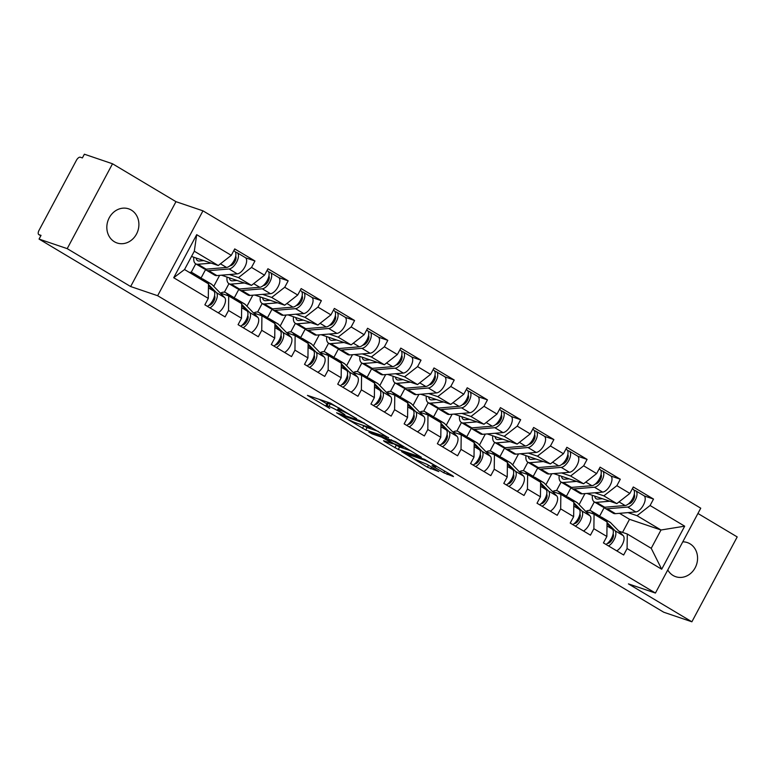 <?xml version="1.0" encoding="UTF-8"?>
<svg xmlns="http://www.w3.org/2000/svg" width="776" height="776" viewBox="0 0 776 776"><rect width="100%" height="100%" fill="white"/><g stroke="black" fill="none" stroke-linecap="round" stroke-linejoin="round"><path stroke-width="1.16" d="M356.63 418.652L330.498 403.142L307.441 395.372L329.713 408.399A8.846 0.786 -151.9 0 1 325.949 405.596A8.846 0.786 -151.9 0 1 327.065 405.77L328.956 406.411A8.846 0.786 -151.9 0 1 339.684 411.784L344.903 414.675L341.45 412.376A8.846 0.786 -151.9 0 1 337.686 409.582A8.846 0.786 -151.9 0 1 338.802 409.757L340.693 410.397A8.846 0.786 -151.9 0 1 351.412 415.761L356.63 418.652M682.773 541.842A18.023 15.792 -71.2 0 1 687.342 542.579A18.023 15.792 -71.2 0 1 690 543.811A18.023 15.792 -71.2 0 1 695.888 566.276A18.023 15.792 -71.2 0 1 675.741 576.704A18.023 15.792 -71.2 0 1 673.083 575.482A18.023 15.792 -71.2 0 1 667.767 569.953M114.412 241.753A18.023 15.792 -71.2 0 1 108.514 219.278A18.023 15.792 -71.2 0 1 128.661 208.851A18.023 15.792 -71.2 0 1 131.319 210.083A18.023 15.792 -71.2 0 1 137.216 232.558A18.023 15.792 -71.2 0 1 117.069 242.985A18.023 15.792 -71.2 0 1 114.412 241.753M443.765 472.768L453.485 476.61L452.66 475.785L424.647 459.382L401.59 451.613L427.43 467.22L438.818 471.565L427.091 464.387L419.923 461.41A7.391 0.66 -151.9 0 1 412.434 457.782A7.391 0.66 -151.9 0 1 407.807 454.59A7.391 0.66 -151.9 0 1 408.748 454.736L423.696 459.809A7.391 0.66 -151.9 0 1 431.184 463.447A7.391 0.66 -151.9 0 1 435.802 466.628A7.391 0.66 -151.9 0 1 434.87 466.492L432.038 465.59L433.212 466.463L443.765 472.768L444.696 471.032M130.649 286.538L175.968 201.673L112.52 163.775L67.202 248.64L130.649 286.538L157.644 295.714L655.429 593.058L628.434 583.892L691.882 621.789L663.742 612.225L39.062 239.076L41.041 235.37L38.984 234.672L40.827 235.768M67.202 248.64L39.062 239.076M388.495 437.78L359.657 420.553L336.6 412.793L365.787 430.069L388.601 437.577M395.498 441.641L421.339 457.248L398.282 449.479L384.372 441.505L383.548 440.681L392.753 443.814L391.928 442.989L381.579 437.13L371.985 433.871L368.823 432.087L395.498 441.641M589.75 510.433L594.309 501.907M556.538 490.597L561.096 482.061M523.325 470.751L527.884 462.224A14.084 6.674 120.9 0 1 525.992 455.638M490.112 450.914L494.671 442.388A14.084 6.674 120.9 0 1 492.779 435.802M456.899 431.078L461.448 422.542A14.084 6.674 120.9 0 1 459.567 415.965M423.686 411.231L428.236 402.705M390.474 391.395L395.023 382.859M357.261 371.549L361.81 363.022A14.084 6.674 120.9 0 1 359.928 356.436M324.038 351.712L328.597 343.186A14.084 6.674 120.9 0 1 326.715 336.6M290.825 331.876L295.384 323.34A14.084 6.674 120.9 0 1 293.493 316.763M257.613 312.03L262.172 303.503M224.4 292.193L228.959 283.667M157.644 295.714L202.963 210.839L700.747 508.193L655.429 593.058M644.206 495.912L653.518 499.075L633.294 486.988L629.86 493.42L616.823 503.614L586.879 493.439M653.518 499.075L650.084 505.506L684.684 526.177L661.695 569.225L627.095 548.554L623.662 554.995L603.437 542.909L606.871 536.478L593.882 528.718L590.449 535.149L570.224 523.072L573.658 516.641L560.67 508.881L557.236 515.312L537.011 503.226L540.445 496.795L527.457 489.035L524.023 495.476L503.789 483.39L507.232 476.959L494.244 469.199L490.801 475.63L470.576 463.553L474.01 457.113L461.022 449.362L457.588 455.793L437.363 443.707L440.797 437.276L427.809 429.516L424.375 435.947L404.15 423.871L407.584 417.44L394.596 409.68L391.162 416.111L370.938 404.024L374.371 397.593L361.383 389.833L357.949 396.274L337.725 384.188L341.159 377.757L328.17 369.997L324.737 376.428L304.512 364.351L307.946 357.911L294.958 350.16L291.524 356.591L271.299 344.505L274.733 338.074L261.745 330.314L258.311 336.745L238.077 324.669L241.52 318.238L228.532 310.478L225.089 316.909L204.864 304.832L208.298 298.391L173.708 277.73L196.697 234.672L231.287 255.343L218.26 265.528L191.517 256.449M245.633 257.826L254.955 260.988L234.721 248.912L231.287 255.343M254.955 260.988L251.521 267.419L264.5 275.179L251.472 285.374L221.519 275.199M278.846 277.662L288.168 280.834L267.943 268.748L264.5 275.179M288.168 280.834L284.734 287.265L297.722 295.025L284.685 305.21L254.732 295.035M312.068 297.509L321.38 300.671L301.156 288.585L297.722 295.025M321.38 300.671L317.947 307.102L330.935 314.862L317.898 325.047L287.954 314.872M345.281 317.345L354.593 320.507L334.369 308.431L330.935 314.862M354.593 320.507L351.159 326.948L364.148 334.699L351.111 344.893L321.167 334.718M378.494 337.182L387.806 340.354L367.582 328.267L364.148 334.699M387.806 340.354L384.372 346.785L397.36 354.545L384.324 364.73L354.38 354.554M411.707 357.028L421.019 360.19L400.794 348.114L397.36 354.545M421.019 360.19L417.585 366.621L430.573 374.381L417.546 384.566L387.593 374.401M444.92 376.864L454.232 380.027L434.007 367.95L430.573 374.381M454.232 380.027L450.798 386.467L463.786 394.227L450.759 404.412L420.805 394.237M478.132 396.711L487.454 399.873L467.22 387.787L463.786 394.227M487.454 399.873L484.011 406.304L496.999 414.064L483.972 424.249L454.018 414.074M511.345 416.547L520.667 419.709L500.433 407.633L496.999 414.064M520.667 419.709L517.233 426.14L530.212 433.9L517.185 444.095L487.231 433.92M544.558 436.384L553.88 439.555L533.655 427.469L530.212 433.9M553.88 439.555L550.446 445.987L563.434 453.747L550.397 463.932L520.444 453.756M577.78 456.23L587.092 459.392L566.868 447.306L563.434 453.747M587.092 459.392L583.659 465.823L596.647 473.583L583.61 483.768L553.666 473.593M610.993 476.066L620.305 479.228L600.081 467.152L596.647 473.583M620.305 479.228L616.872 485.669L629.86 493.42M585.618 511.297L594.057 514.168L607.045 521.918L606.871 536.478M616.823 503.614L603.835 495.854L594.765 492.77M579.1 504.604L584.968 493.594M566.432 496.233L570.971 487.735M594.057 514.168L593.882 528.718M616.872 485.669L603.835 495.854M552.405 491.45L560.844 494.322L573.833 502.082L573.658 516.641M583.61 483.768L570.622 476.018L561.552 472.933M545.887 484.757L551.755 473.758M533.219 476.396L537.758 467.899M560.844 494.322L560.67 508.881M583.659 465.823L570.622 476.018M519.192 471.614L527.632 474.485L540.62 482.245L540.445 496.795M550.397 463.932L537.409 456.172L528.34 453.087M512.674 464.921L518.543 453.921M500.006 456.55L504.545 448.053M527.632 474.485L527.457 489.035M550.446 445.987L537.409 456.172M485.98 451.777L494.419 454.639L507.407 462.399L507.232 476.959M517.185 444.095L504.196 436.335L495.127 433.25M479.461 445.075L485.33 434.075M466.793 436.713L471.333 428.216M494.419 454.639L494.244 469.199M517.233 426.14L504.196 436.335M452.757 431.931L461.206 434.803L474.194 442.562L474.01 457.113M483.972 424.249L470.983 416.489L461.914 413.414M446.239 425.238L452.117 414.238M433.58 416.877L438.12 408.38M461.206 434.803L461.022 449.362M484.011 406.304L470.983 416.489M419.544 412.095L427.993 414.966L440.981 422.716L440.797 437.276M450.759 404.412L437.771 396.652L428.691 393.568M413.026 405.402L418.904 394.392M400.368 397.031L404.907 388.534M427.993 414.966L427.809 429.516M450.798 386.467L437.771 396.652M386.332 392.258L394.78 395.12L407.769 402.88L407.584 417.44M417.546 384.566L404.558 376.816L395.479 373.731M379.813 385.556L385.691 374.556M367.155 377.194L371.685 368.697M394.78 395.12L394.596 409.68M417.585 366.621L404.558 376.816M353.119 372.412L361.567 375.283L374.556 383.043L374.371 397.593M384.324 364.73L371.345 356.97L362.266 353.895M346.6 365.719L352.479 354.719M333.942 357.348L338.472 348.851M361.567 375.283L361.383 389.833M384.372 346.785L371.345 356.97M319.906 352.576L328.355 355.447L341.333 363.197L341.159 377.757M351.111 344.893L338.123 337.133L329.053 334.049M313.388 345.873L319.256 334.873M300.719 337.511L305.259 329.014M328.355 355.447L328.17 369.997M351.159 326.948L338.123 337.133M286.693 332.729L295.132 335.601L308.12 343.361L307.946 357.911M317.898 325.047L304.91 317.297L295.84 314.212M280.175 326.036L286.043 315.037M267.507 317.675L272.046 309.178M295.132 335.601L294.958 350.16M317.947 307.102L304.91 317.297M253.48 312.893L261.919 315.764L274.908 323.524L274.733 338.074M284.685 305.21L271.697 297.45L262.627 294.366M246.962 306.2L252.83 295.2M234.294 297.829L238.833 289.332M261.919 315.764L261.745 330.314M284.734 287.265L271.697 297.45M220.268 293.056L228.707 295.918L241.695 303.678L241.52 318.238M251.472 285.374L238.484 277.614L229.415 274.529M213.749 286.354L219.618 275.354M201.081 277.992L205.621 269.495M228.707 295.918L228.532 310.478M251.521 267.419L238.484 277.614M112.52 163.775L84.371 154.211L82.392 157.926L80.335 157.227A4.219 1.998 -59.1 0 0 76.426 160.283L39.042 230.307A4.219 1.998 -59.1 0 0 38.8 234.585A4.219 1.998 -59.1 0 0 38.984 234.672M191.187 272.347L195.736 263.821M218.26 265.528L194.31 251.22L184.533 269.534L208.482 283.841L208.298 298.391M184.533 269.534L173.708 277.73M196.697 234.672L194.31 251.22M691.882 621.789L737.2 536.924L697.925 513.46M175.968 201.673L202.963 210.839M618.831 531.133L627.28 534.004L651.229 548.312L661.007 529.998L637.048 515.691L627.978 512.616M622.527 532.394L629.52 519.309L661.007 529.998L684.684 526.177M629.52 519.309L619.51 513.324M599.654 516.079L604.184 507.582M627.28 534.004L627.095 548.554M651.229 548.312L661.695 569.225M650.084 505.506L637.048 515.691M338.579 407.914A8.846 0.786 -151.9 0 0 330.275 403.937L328.956 406.411M325.949 405.596L327.268 403.122A8.846 0.786 -151.9 0 1 328.384 403.297L330.275 403.937M319.198 399.3L326.871 403.889M362.46 425.141L367.106 427.595L378.407 431.437M363.537 423.007L341.256 415.063L344.864 417.449A8.846 0.786 -151.9 0 0 355.592 422.813L369.221 427.44A8.846 0.786 -151.9 0 0 370.336 427.615A8.846 0.786 -151.9 0 0 366.563 424.821L363.721 422.658M410.902 450.846L399.601 447.005L398.282 449.479M393.277 443.552L399.601 447.005M402.317 447.054A7.391 0.66 -151.9 0 0 403.248 447.199A7.391 0.66 -151.9 0 0 398.621 444.008A7.391 0.66 -151.9 0 0 391.133 440.38L385.517 438.537L393.694 443.591L402.317 447.054M235.419 252.084L236.738 252.52A9.293 4.404 120.9 0 1 237.136 252.714L245.332 257.613A9.293 4.404 120.9 0 1 245.08 266.507A9.293 4.404 120.9 0 1 237.272 273.87L216.892 275.587A14.084 6.674 120.9 0 1 215.282 275.412A14.084 6.674 120.9 0 1 214.671 275.131L206.474 270.232A14.084 6.674 120.9 0 1 205.378 269.165M237.136 252.714A9.293 4.404 120.9 0 1 236.884 261.619A9.293 4.404 120.9 0 1 229.075 268.971L208.696 270.688A14.084 6.674 120.9 0 1 207.085 270.514A14.084 6.674 120.9 0 1 206.474 270.232M196.173 258.03A10.418 4.937 -59.1 0 0 197.599 260.668A10.418 4.937 -59.1 0 0 198.055 260.872A10.418 4.937 -59.1 0 0 199.248 261.008L203.807 260.62M233.77 250.696L234.585 251.181A9.293 4.404 120.9 0 1 234.323 260.086A9.293 4.404 120.9 0 1 226.524 267.448L206.144 269.165A14.084 6.674 120.9 0 1 204.534 268.991A14.084 6.674 120.9 0 1 203.913 268.709L195.717 263.811A14.084 6.674 120.9 0 1 193.855 257.244M211.237 263.142L197.948 264.267A14.084 6.674 120.9 0 1 196.338 264.092A14.084 6.674 120.9 0 1 195.717 263.811M236.04 258.204L235.225 257.923M230.006 265.741L230.375 265.712A5.636 2.667 -59.1 0 0 234.818 261.784A5.636 2.667 -59.1 0 0 235.691 256.264M196.25 276.537L193.117 273.307A14.084 6.674 -59.1 0 0 192.458 272.793A14.084 6.674 -59.1 0 0 191.837 272.502A14.084 6.674 -59.1 0 0 189.431 272.463M207.008 282.959L203.865 279.738A14.084 6.674 -59.1 0 0 203.205 279.214A14.084 6.674 -59.1 0 0 202.594 278.923A14.084 6.674 -59.1 0 0 201.857 278.759M209.966 307.868A9.293 4.404 -59.1 0 0 216.194 300.225A9.293 4.404 -59.1 0 0 216.436 292.649L208.472 284.462M218.163 312.767A9.293 4.404 -59.1 0 0 224.39 305.123A9.293 4.404 -59.1 0 0 224.633 297.548L212.061 284.627A14.084 6.674 -59.1 0 0 211.402 284.103L203.205 279.214M214.545 295.85A5.636 2.667 120.9 0 1 213.526 301.651A5.636 2.667 120.9 0 1 208.909 305.298M207.405 306.345A9.293 4.404 -59.1 0 0 213.633 298.702A9.293 4.404 -59.1 0 0 213.885 291.116L208.463 285.549M204.457 281.436L201.314 278.206A14.084 6.674 -59.1 0 0 200.654 277.682L192.458 272.793M268.632 271.92L269.951 272.366A9.293 4.404 120.9 0 1 270.349 272.551L278.555 277.449A9.293 4.404 120.9 0 1 278.293 286.354A9.293 4.404 120.9 0 1 270.494 293.706L250.105 295.423A14.084 6.674 120.9 0 1 248.495 295.249A14.084 6.674 120.9 0 1 247.883 294.967L239.687 290.069A14.084 6.674 120.9 0 1 238.591 289.002M270.349 272.551A9.293 4.404 120.9 0 1 270.096 281.455A9.293 4.404 120.9 0 1 262.288 288.808L241.908 290.525A14.084 6.674 120.9 0 1 240.298 290.36A14.084 6.674 120.9 0 1 239.687 290.069M229.386 277.866A10.418 4.937 -59.1 0 0 230.811 280.505A10.418 4.937 -59.1 0 0 231.267 280.718A10.418 4.937 -59.1 0 0 232.46 280.844L237.019 280.456M266.983 270.543L267.798 271.028A9.293 4.404 120.9 0 1 267.536 279.932A9.293 4.404 120.9 0 1 259.737 287.285L239.357 289.002A14.084 6.674 120.9 0 1 237.747 288.827A14.084 6.674 120.9 0 1 237.126 288.546L228.93 283.647A14.084 6.674 120.9 0 1 227.067 277.08M244.45 282.988L231.161 284.103A14.084 6.674 120.9 0 1 229.55 283.929A14.084 6.674 120.9 0 1 228.93 283.647M269.253 278.041L268.447 277.769M263.219 285.578L263.588 285.549A5.636 2.667 -59.1 0 0 268.04 281.63A5.636 2.667 -59.1 0 0 268.903 276.101M301.845 291.757L303.164 292.203A9.293 4.404 120.9 0 1 303.571 292.397L311.768 297.286A9.293 4.404 120.9 0 1 311.506 306.19A9.293 4.404 120.9 0 1 303.707 313.543L283.327 315.269A14.084 6.674 120.9 0 1 281.707 315.095A14.084 6.674 120.9 0 1 281.096 314.804L272.9 309.915A14.084 6.674 120.9 0 1 271.804 308.848M303.571 292.397A9.293 4.404 120.9 0 1 303.309 301.292A9.293 4.404 120.9 0 1 295.51 308.654L275.131 310.371A14.084 6.674 120.9 0 1 273.511 310.196A14.084 6.674 120.9 0 1 272.9 309.915M262.598 297.703A10.418 4.937 -59.1 0 0 264.024 300.351A10.418 4.937 -59.1 0 0 264.48 300.555A10.418 4.937 -59.1 0 0 265.673 300.681L270.232 300.302M300.196 290.379L301.01 290.864A9.293 4.404 120.9 0 1 300.748 299.769A9.293 4.404 120.9 0 1 292.95 307.121L272.57 308.848A14.084 6.674 120.9 0 1 270.96 308.673A14.084 6.674 120.9 0 1 270.339 308.382L262.142 303.494A14.084 6.674 120.9 0 1 260.28 296.917M277.672 302.824L264.373 303.95A14.084 6.674 120.9 0 1 262.763 303.775A14.084 6.674 120.9 0 1 262.142 303.494M302.465 297.877L301.66 297.606M296.432 305.424L296.801 305.385A5.636 2.667 -59.1 0 0 301.253 301.466A5.636 2.667 -59.1 0 0 302.116 295.937M335.067 311.603L336.377 312.049A9.293 4.404 120.9 0 1 336.784 312.233L344.98 317.132A9.293 4.404 120.9 0 1 344.719 326.036A9.293 4.404 120.9 0 1 336.92 333.389L316.54 335.106A14.084 6.674 120.9 0 1 314.92 334.931A14.084 6.674 120.9 0 1 314.309 334.65L306.113 329.751A14.084 6.674 120.9 0 1 305.017 328.685M336.784 312.233A9.293 4.404 120.9 0 1 336.522 321.138A9.293 4.404 120.9 0 1 328.723 328.49L308.344 330.207A14.084 6.674 120.9 0 1 306.724 330.033A14.084 6.674 120.9 0 1 306.113 329.751M295.811 317.549A10.418 4.937 -59.1 0 0 297.237 320.187A10.418 4.937 -59.1 0 0 297.693 320.401A10.418 4.937 -59.1 0 0 298.886 320.527L303.445 320.139M333.408 310.216L334.223 310.71A9.293 4.404 120.9 0 1 333.971 319.615A9.293 4.404 120.9 0 1 326.162 326.968L305.783 328.685A14.084 6.674 120.9 0 1 304.173 328.51A14.084 6.674 120.9 0 1 303.561 328.229L295.365 323.33A14.084 6.674 120.9 0 0 295.976 323.611A14.084 6.674 120.9 0 0 297.586 323.786L310.885 322.67M335.678 317.724L334.873 317.442M329.645 325.26L330.023 325.231A5.636 2.667 -59.1 0 0 334.466 321.303A5.636 2.667 -59.1 0 0 335.329 315.784M368.28 331.439L369.589 331.885A9.293 4.404 120.9 0 1 369.997 332.07L378.193 336.968A9.293 4.404 120.9 0 1 377.931 345.873A9.293 4.404 120.9 0 1 370.133 353.225L349.753 354.942A14.084 6.674 120.9 0 1 348.143 354.768A14.084 6.674 120.9 0 1 347.522 354.486L339.325 349.588A14.084 6.674 120.9 0 1 338.229 348.521M369.997 332.07A9.293 4.404 120.9 0 1 369.735 340.974A9.293 4.404 120.9 0 1 361.936 348.327L341.556 350.054A14.084 6.674 120.9 0 1 339.936 349.879A14.084 6.674 120.9 0 1 339.325 349.588M329.024 337.385A10.418 4.937 -59.1 0 0 330.45 340.024A10.418 4.937 -59.1 0 0 330.906 340.237A10.418 4.937 -59.1 0 0 332.099 340.363L336.658 339.985M366.621 330.062L367.436 330.547A9.293 4.404 120.9 0 1 367.184 339.451A9.293 4.404 120.9 0 1 359.375 346.804L338.996 348.521A14.084 6.674 120.9 0 1 337.385 348.346A14.084 6.674 120.9 0 1 336.774 348.065L328.578 343.167A14.084 6.674 120.9 0 0 329.189 343.458A14.084 6.674 120.9 0 0 330.799 343.623L344.098 342.507M368.891 337.56L368.086 337.288M362.858 345.097L363.236 345.068A5.636 2.667 -59.1 0 0 367.678 341.149A5.636 2.667 -59.1 0 0 368.542 335.62M401.493 351.276L402.802 351.722A9.293 4.404 120.9 0 1 403.21 351.916L411.406 356.805A9.293 4.404 120.9 0 1 411.144 365.709A9.293 4.404 120.9 0 1 403.345 373.072L382.966 374.789A14.084 6.674 120.9 0 1 381.355 374.614A14.084 6.674 120.9 0 1 380.735 374.333L372.538 369.434A14.084 6.674 120.9 0 1 371.442 368.367M403.21 351.916A9.293 4.404 120.9 0 1 402.948 360.821A9.293 4.404 120.9 0 1 395.149 368.173L374.769 369.89A14.084 6.674 120.9 0 1 373.159 369.715A14.084 6.674 120.9 0 1 372.538 369.434M362.237 357.222A10.418 4.937 -59.1 0 0 363.663 359.87A10.418 4.937 -59.1 0 0 364.119 360.074A10.418 4.937 -59.1 0 0 365.312 360.209L369.871 359.821M399.844 349.898L400.659 350.383A9.293 4.404 120.9 0 1 400.397 359.288A9.293 4.404 120.9 0 1 392.598 366.641L372.218 368.367A14.084 6.674 120.9 0 1 370.598 368.193A14.084 6.674 120.9 0 1 369.987 367.902L361.791 363.013A14.084 6.674 120.9 0 0 362.402 363.294A14.084 6.674 120.9 0 0 364.012 363.469L377.311 362.344M402.113 357.406L401.299 357.125M396.07 364.943L396.449 364.914A5.636 2.667 -59.1 0 0 400.891 360.985A5.636 2.667 -59.1 0 0 401.755 355.466M229.473 296.374L226.33 293.153A14.084 6.674 -59.1 0 0 225.671 292.63A14.084 6.674 -59.1 0 0 225.059 292.348A14.084 6.674 -59.1 0 0 220.51 293.134M240.22 302.795L237.078 299.575A14.084 6.674 -59.1 0 0 236.418 299.051A14.084 6.674 -59.1 0 0 235.807 298.77A14.084 6.674 -59.1 0 0 235.07 298.605M243.179 327.714A9.293 4.404 -59.1 0 0 249.406 320.071A9.293 4.404 -59.1 0 0 249.649 312.485L241.685 304.308M251.375 332.603A9.293 4.404 -59.1 0 0 257.603 324.969A9.293 4.404 -59.1 0 0 257.845 317.384L245.284 304.473A14.084 6.674 -59.1 0 0 244.615 303.95L236.418 299.051M247.757 315.686A5.636 2.667 120.9 0 1 246.739 321.487A5.636 2.667 120.9 0 1 242.122 325.134M240.618 326.182A9.293 4.404 -59.1 0 0 246.846 318.538A9.293 4.404 -59.1 0 0 247.098 310.963L241.675 305.395M237.669 301.272L234.527 298.052A14.084 6.674 -59.1 0 0 233.867 297.528L225.671 292.63M262.686 316.22L259.543 312.99A14.084 6.674 -59.1 0 0 258.883 312.466A14.084 6.674 -59.1 0 0 258.272 312.185A14.084 6.674 -59.1 0 0 253.733 312.98M273.433 322.641L270.3 319.411A14.084 6.674 -59.1 0 0 269.641 318.887A14.084 6.674 -59.1 0 0 269.02 318.606A14.084 6.674 -59.1 0 0 268.283 318.441M276.392 347.551A9.293 4.404 -59.1 0 0 282.619 339.907A9.293 4.404 -59.1 0 0 282.862 332.332L274.898 324.145M284.588 352.45A9.293 4.404 -59.1 0 0 290.816 344.806A9.293 4.404 -59.1 0 0 291.058 337.22L278.497 324.31A14.084 6.674 -59.1 0 0 277.837 323.786L269.641 318.887M280.98 335.533A5.636 2.667 120.9 0 1 279.952 341.324A5.636 2.667 120.9 0 1 275.334 344.98M273.831 346.028A9.293 4.404 -59.1 0 0 280.068 338.385A9.293 4.404 -59.1 0 0 280.311 330.799L274.888 325.231M270.882 321.109L267.739 317.888A14.084 6.674 -59.1 0 0 267.08 317.365L258.883 312.466M295.899 336.056L292.756 332.836A14.084 6.674 -59.1 0 0 292.096 332.312A14.084 6.674 -59.1 0 0 291.485 332.021A14.084 6.674 -59.1 0 0 286.945 332.817M306.646 342.478L303.513 339.257A14.084 6.674 -59.1 0 0 302.853 338.734A14.084 6.674 -59.1 0 0 302.233 338.452A14.084 6.674 -59.1 0 0 301.495 338.287M309.605 367.387A9.293 4.404 -59.1 0 0 315.832 359.744A9.293 4.404 -59.1 0 0 316.075 352.168L308.12 343.991M317.801 372.286A9.293 4.404 -59.1 0 0 324.029 364.642A9.293 4.404 -59.1 0 0 324.271 357.067L311.709 344.156A14.084 6.674 -59.1 0 0 311.05 343.632L302.853 338.734M314.193 355.369A5.636 2.667 120.9 0 1 313.165 361.17A5.636 2.667 120.9 0 1 308.547 364.817M307.053 365.865A9.293 4.404 -59.1 0 0 313.281 358.221A9.293 4.404 -59.1 0 0 313.523 350.645L308.101 345.068M304.095 340.955L300.952 337.725A14.084 6.674 -59.1 0 0 300.293 337.201L292.096 332.312M329.111 355.893L325.969 352.673A14.084 6.674 -59.1 0 0 325.309 352.149A14.084 6.674 -59.1 0 0 324.698 351.868A14.084 6.674 -59.1 0 0 320.158 352.663M339.859 362.324L336.726 359.094A14.084 6.674 -59.1 0 0 336.066 358.57A14.084 6.674 -59.1 0 0 335.445 358.289A14.084 6.674 -59.1 0 0 334.708 358.124M342.817 387.234A9.293 4.404 -59.1 0 0 349.045 379.59A9.293 4.404 -59.1 0 0 349.297 372.005L341.333 363.828M351.014 392.132A9.293 4.404 -59.1 0 0 357.241 384.489A9.293 4.404 -59.1 0 0 357.493 376.903L344.922 363.993A14.084 6.674 -59.1 0 0 344.263 363.469L336.066 358.57M347.405 375.215A5.636 2.667 120.9 0 1 346.377 381.006A5.636 2.667 120.9 0 1 341.76 384.654M340.266 385.701A9.293 4.404 -59.1 0 0 346.494 378.067A9.293 4.404 -59.1 0 0 346.736 370.482L341.314 364.914M337.308 360.791L334.165 357.571A14.084 6.674 -59.1 0 0 333.505 357.047L325.309 352.149M362.324 375.739L359.191 372.509A14.084 6.674 -59.1 0 0 358.522 371.985A14.084 6.674 -59.1 0 0 357.911 371.704A14.084 6.674 -59.1 0 0 353.371 372.499M373.072 382.161L369.939 378.94A14.084 6.674 -59.1 0 0 369.279 378.416A14.084 6.674 -59.1 0 0 368.668 378.125A14.084 6.674 -59.1 0 0 367.921 377.96M376.03 407.07A9.293 4.404 -59.1 0 0 382.258 399.427A9.293 4.404 -59.1 0 0 382.51 391.851L374.546 383.664M384.227 411.969A9.293 4.404 -59.1 0 0 390.454 404.325A9.293 4.404 -59.1 0 0 390.706 396.74L378.135 383.829A14.084 6.674 -59.1 0 0 377.475 383.305L369.279 378.416M380.618 395.052A5.636 2.667 120.9 0 1 379.6 400.852A5.636 2.667 120.9 0 1 374.973 404.5M373.479 405.547A9.293 4.404 -59.1 0 0 379.707 397.904A9.293 4.404 -59.1 0 0 379.949 390.318L374.527 384.75M370.521 380.638L367.387 377.408A14.084 6.674 -59.1 0 0 366.728 376.884L358.522 371.985M434.705 371.122L436.015 371.568A9.293 4.404 120.9 0 1 436.422 371.752L444.619 376.651A9.293 4.404 120.9 0 1 444.357 385.556A9.293 4.404 120.9 0 1 436.558 392.908L416.178 394.625A14.084 6.674 120.9 0 1 414.568 394.45A14.084 6.674 120.9 0 1 413.947 394.169L405.751 389.271A14.084 6.674 120.9 0 1 404.655 388.204M436.422 371.752A9.293 4.404 120.9 0 1 436.16 380.657A9.293 4.404 120.9 0 1 428.362 388.01L407.982 389.727A14.084 6.674 120.9 0 1 406.372 389.552A14.084 6.674 120.9 0 1 405.751 389.271M395.45 377.068A10.418 4.937 -59.1 0 0 396.875 379.707A10.418 4.937 -59.1 0 0 397.331 379.92A10.418 4.937 -59.1 0 0 398.524 380.046L403.093 379.658M433.056 369.745L433.871 370.23A9.293 4.404 120.9 0 1 433.609 379.134A9.293 4.404 120.9 0 1 425.811 386.487L405.431 388.204A14.084 6.674 120.9 0 1 403.811 388.029A14.084 6.674 120.9 0 1 403.2 387.748L395.003 382.849A14.084 6.674 120.9 0 1 393.141 376.282M410.523 382.19L397.234 383.305A14.084 6.674 120.9 0 1 395.615 383.131A14.084 6.674 120.9 0 1 395.003 382.849M435.326 377.243L434.511 376.971M429.283 384.78L429.661 384.75A5.636 2.667 -59.1 0 0 434.104 380.832A5.636 2.667 -59.1 0 0 434.967 375.303M395.537 395.576L392.404 392.355A14.084 6.674 -59.1 0 0 391.744 391.832A14.084 6.674 -59.1 0 0 391.123 391.55A14.084 6.674 -59.1 0 0 386.584 392.336M406.294 401.997L403.151 398.777A14.084 6.674 -59.1 0 0 402.492 398.253A14.084 6.674 -59.1 0 0 401.881 397.972A14.084 6.674 -59.1 0 0 401.134 397.807M409.243 426.916A9.293 4.404 -59.1 0 0 415.47 419.273A9.293 4.404 -59.1 0 0 415.723 411.687L407.759 403.51M417.44 431.805A9.293 4.404 -59.1 0 0 423.677 424.162A9.293 4.404 -59.1 0 0 423.919 416.586L411.348 403.675A14.084 6.674 -59.1 0 0 410.688 403.151L402.492 398.253M413.831 414.888A5.636 2.667 120.9 0 1 412.813 420.689A5.636 2.667 120.9 0 1 408.186 424.336M406.692 425.384A9.293 4.404 -59.1 0 0 412.919 417.74A9.293 4.404 -59.1 0 0 413.162 410.165L407.74 404.597M403.733 400.474L400.6 397.254A14.084 6.674 -59.1 0 0 399.941 396.73L391.744 391.832M467.918 390.959L469.228 391.405A9.293 4.404 120.9 0 1 469.635 391.589L477.832 396.488A9.293 4.404 120.9 0 1 477.579 405.392A9.293 4.404 120.9 0 1 469.771 412.745L449.391 414.471A14.084 6.674 120.9 0 1 447.781 414.297A14.084 6.674 120.9 0 1 447.16 414.006L438.964 409.117A14.084 6.674 120.9 0 1 437.877 408.05M469.635 391.589A9.293 4.404 120.9 0 1 469.373 400.494A9.293 4.404 120.9 0 1 461.575 407.856L441.195 409.573A14.084 6.674 120.9 0 1 439.585 409.398A14.084 6.674 120.9 0 1 438.964 409.117M428.662 396.905A10.418 4.937 -59.1 0 0 430.098 399.543A10.418 4.937 -59.1 0 0 430.544 399.756A10.418 4.937 -59.1 0 0 431.747 399.882L436.306 399.504M466.269 389.581L467.084 390.066A9.293 4.404 120.9 0 1 466.822 398.971A9.293 4.404 120.9 0 1 459.023 406.323L438.644 408.04A14.084 6.674 120.9 0 1 437.024 407.866A14.084 6.674 120.9 0 1 436.413 407.584L428.216 402.686A14.084 6.674 120.9 0 1 426.354 396.119M443.736 402.026L430.447 403.151A14.084 6.674 120.9 0 1 428.827 402.977A14.084 6.674 120.9 0 1 428.216 402.686M468.539 397.079L467.724 396.808M462.506 404.626L462.874 404.587A5.636 2.667 -59.1 0 0 467.317 400.668A5.636 2.667 -59.1 0 0 468.18 395.139M428.75 415.422L425.617 412.192A14.084 6.674 -59.1 0 0 424.957 411.668A14.084 6.674 -59.1 0 0 424.336 411.387A14.084 6.674 -59.1 0 0 419.797 412.182M439.507 421.843L436.364 418.613A14.084 6.674 -59.1 0 0 435.705 418.089A14.084 6.674 -59.1 0 0 435.094 417.808A14.084 6.674 -59.1 0 0 434.347 417.643M442.456 446.753A9.293 4.404 -59.1 0 0 448.693 439.109A9.293 4.404 -59.1 0 0 448.935 431.524L440.972 423.347M450.652 451.651A9.293 4.404 -59.1 0 0 456.889 444.008A9.293 4.404 -59.1 0 0 457.132 436.422L444.561 423.512A14.084 6.674 -59.1 0 0 443.901 422.988L435.705 418.089M447.044 434.735A5.636 2.667 120.9 0 1 446.025 440.525A5.636 2.667 120.9 0 1 441.399 444.173M439.905 445.23A9.293 4.404 -59.1 0 0 446.132 437.586A9.293 4.404 -59.1 0 0 446.384 430.001L440.962 424.433M436.946 420.311L433.813 417.09A14.084 6.674 -59.1 0 0 433.154 416.566L424.957 411.668M501.131 410.805L502.441 411.251A9.293 4.404 120.9 0 1 502.848 411.435L511.045 416.334A9.293 4.404 120.9 0 1 510.792 425.238A9.293 4.404 120.9 0 1 502.984 432.591L482.604 434.308A14.084 6.674 120.9 0 1 480.994 434.133A14.084 6.674 120.9 0 1 480.383 433.852L472.186 428.953A14.084 6.674 120.9 0 1 471.09 427.886M502.848 411.435A9.293 4.404 120.9 0 1 502.596 420.34A9.293 4.404 120.9 0 1 494.787 427.692L474.408 429.409A14.084 6.674 120.9 0 1 472.797 429.235A14.084 6.674 120.9 0 1 472.186 428.953M461.885 416.751A10.418 4.937 -59.1 0 0 463.311 419.389A10.418 4.937 -59.1 0 0 463.767 419.593A10.418 4.937 -59.1 0 0 464.96 419.729L469.519 419.341M499.482 409.418L500.297 409.912A9.293 4.404 120.9 0 1 500.035 418.807A9.293 4.404 120.9 0 1 492.236 426.17L471.856 427.886A14.084 6.674 120.9 0 1 470.246 427.712A14.084 6.674 120.9 0 1 469.625 427.43L461.429 422.532A14.084 6.674 120.9 0 0 462.05 422.813A14.084 6.674 120.9 0 0 463.66 422.988L476.949 421.863M501.752 416.925L500.937 416.644M495.719 424.462L496.087 424.433A5.636 2.667 -59.1 0 0 500.53 420.505A5.636 2.667 -59.1 0 0 501.403 414.985M461.962 435.258L458.829 432.038A14.084 6.674 -59.1 0 0 458.17 431.514A14.084 6.674 -59.1 0 0 457.549 431.223A14.084 6.674 -59.1 0 0 453.009 432.019M472.72 441.68L469.577 438.459A14.084 6.674 -59.1 0 0 468.917 437.936A14.084 6.674 -59.1 0 0 468.306 437.645A14.084 6.674 -59.1 0 0 467.569 437.489M475.678 466.589A9.293 4.404 -59.1 0 0 481.906 458.946A9.293 4.404 -59.1 0 0 482.148 451.37L474.185 443.183M483.875 471.488A9.293 4.404 -59.1 0 0 490.102 463.844A9.293 4.404 -59.1 0 0 490.345 456.269L477.774 443.348A14.084 6.674 -59.1 0 0 477.114 442.824L468.917 437.936M480.257 454.571A5.636 2.667 120.9 0 1 479.238 460.372A5.636 2.667 120.9 0 1 474.621 464.019M473.118 465.066A9.293 4.404 -59.1 0 0 479.345 457.423A9.293 4.404 -59.1 0 0 479.597 449.837L474.175 444.27M470.159 440.157L467.026 436.927A14.084 6.674 -59.1 0 0 466.366 436.403L458.17 431.514M534.344 430.641L535.663 431.087A9.293 4.404 120.9 0 1 536.061 431.272L544.267 436.17A9.293 4.404 120.9 0 1 544.005 445.075A9.293 4.404 120.9 0 1 536.206 452.427L515.817 454.144A14.084 6.674 120.9 0 1 514.207 453.97A14.084 6.674 120.9 0 1 513.596 453.688L505.399 448.79A14.084 6.674 120.9 0 1 504.303 447.723M536.061 431.272A9.293 4.404 120.9 0 1 535.809 440.176A9.293 4.404 120.9 0 1 528 447.529L507.62 449.255A14.084 6.674 120.9 0 1 506.01 449.081A14.084 6.674 120.9 0 1 505.399 448.79M495.098 436.587A10.418 4.937 -59.1 0 0 496.524 439.226A10.418 4.937 -59.1 0 0 496.98 439.439A10.418 4.937 -59.1 0 0 498.173 439.565L502.732 439.177M532.695 429.264L533.51 429.749A9.293 4.404 120.9 0 1 533.248 438.653A9.293 4.404 120.9 0 1 525.449 446.006L505.069 447.723A14.084 6.674 120.9 0 1 503.459 447.548A14.084 6.674 120.9 0 1 502.838 447.267L494.642 442.368A14.084 6.674 120.9 0 0 495.263 442.65A14.084 6.674 120.9 0 0 496.873 442.824L510.162 441.709M534.965 436.762L534.16 436.49M528.931 444.299L529.3 444.27A5.636 2.667 -59.1 0 0 533.752 440.351A5.636 2.667 -59.1 0 0 534.615 434.822M495.185 455.095L492.042 451.875A14.084 6.674 -59.1 0 0 491.383 451.351A14.084 6.674 -59.1 0 0 490.772 451.069A14.084 6.674 -59.1 0 0 486.222 451.865M505.933 461.516L502.79 458.296A14.084 6.674 -59.1 0 0 502.13 457.772A14.084 6.674 -59.1 0 0 501.519 457.491A14.084 6.674 -59.1 0 0 500.782 457.326M508.891 486.436A9.293 4.404 -59.1 0 0 515.118 478.792A9.293 4.404 -59.1 0 0 515.361 471.207L507.397 463.029M517.088 491.334A9.293 4.404 -59.1 0 0 523.315 483.69A9.293 4.404 -59.1 0 0 523.558 476.105L510.996 463.194A14.084 6.674 -59.1 0 0 510.327 462.671L502.13 457.772M513.47 474.408A5.636 2.667 120.9 0 1 512.451 480.208A5.636 2.667 120.9 0 1 507.834 483.855M506.33 484.903A9.293 4.404 -59.1 0 0 512.558 477.259A9.293 4.404 -59.1 0 0 512.81 469.684L507.388 464.116M503.382 459.993L500.239 456.773A14.084 6.674 -59.1 0 0 499.579 456.249L491.383 451.351M567.557 450.478L568.876 450.924A9.293 4.404 120.9 0 1 569.283 451.118L577.48 456.007A9.293 4.404 120.9 0 1 577.218 464.911A9.293 4.404 120.9 0 1 569.419 472.274L549.039 473.99A14.084 6.674 120.9 0 1 547.419 473.816A14.084 6.674 120.9 0 1 546.808 473.535L538.612 468.636A14.084 6.674 120.9 0 1 537.516 467.569M569.283 451.118A9.293 4.404 120.9 0 1 569.021 460.022A9.293 4.404 120.9 0 1 561.223 467.375L540.843 469.092A14.084 6.674 120.9 0 1 539.223 468.917A14.084 6.674 120.9 0 1 538.612 468.636M528.31 456.424A10.418 4.937 -59.1 0 0 529.736 459.072A10.418 4.937 -59.1 0 0 530.192 459.276A10.418 4.937 -59.1 0 0 531.385 459.411L535.944 459.023M565.908 449.1L566.722 449.585A9.293 4.404 120.9 0 1 566.461 458.49A9.293 4.404 120.9 0 1 558.662 465.842L538.282 467.569A14.084 6.674 120.9 0 1 536.672 467.394A14.084 6.674 120.9 0 1 536.051 467.103L527.855 462.215A14.084 6.674 120.9 0 0 528.475 462.496A14.084 6.674 120.9 0 0 530.086 462.671L543.375 461.545M568.178 456.598L567.372 456.327M562.144 464.145L562.513 464.106A5.636 2.667 -59.1 0 0 566.965 460.187A5.636 2.667 -59.1 0 0 567.828 454.658M528.398 474.941L525.255 471.711A14.084 6.674 -59.1 0 0 524.595 471.187A14.084 6.674 -59.1 0 0 523.984 470.906A14.084 6.674 -59.1 0 0 519.445 471.701M539.145 481.363L536.012 478.132A14.084 6.674 -59.1 0 0 535.353 477.609A14.084 6.674 -59.1 0 0 534.732 477.327A14.084 6.674 -59.1 0 0 533.995 477.162M542.104 506.272A9.293 4.404 -59.1 0 0 548.331 498.628A9.293 4.404 -59.1 0 0 548.574 491.053L540.61 482.866M550.3 511.171A9.293 4.404 -59.1 0 0 556.528 503.527A9.293 4.404 -59.1 0 0 556.77 495.942L544.209 483.031A14.084 6.674 -59.1 0 0 543.549 482.507L535.353 477.609M546.692 494.254A5.636 2.667 120.9 0 1 545.664 500.054A5.636 2.667 120.9 0 1 541.047 503.702M539.543 504.749A9.293 4.404 -59.1 0 0 545.78 497.106A9.293 4.404 -59.1 0 0 546.023 489.52L540.6 483.952M536.594 479.83L533.452 476.61A14.084 6.674 -59.1 0 0 532.792 476.086L524.595 471.187M600.779 470.324L602.089 470.77A9.293 4.404 120.9 0 1 602.496 470.954L610.693 475.853A9.293 4.404 120.9 0 1 610.431 484.757A9.293 4.404 120.9 0 1 602.632 492.11L582.252 493.827A14.084 6.674 120.9 0 1 580.632 493.652A14.084 6.674 120.9 0 1 580.021 493.371L571.825 488.473A14.084 6.674 120.9 0 1 570.729 487.406M602.496 470.954A9.293 4.404 120.9 0 1 602.234 479.859A9.293 4.404 120.9 0 1 594.435 487.212L574.056 488.928A14.084 6.674 120.9 0 1 572.436 488.754A14.084 6.674 120.9 0 1 571.825 488.473M561.523 476.27A10.418 4.937 -59.1 0 0 562.949 478.908A10.418 4.937 -59.1 0 0 563.405 479.122A10.418 4.937 -59.1 0 0 564.598 479.248L569.157 478.86M599.12 468.937L599.935 469.431A9.293 4.404 120.9 0 1 599.683 478.336A9.293 4.404 120.9 0 1 591.875 485.689L571.495 487.406A14.084 6.674 120.9 0 1 569.885 487.231A14.084 6.674 120.9 0 1 569.274 486.95L561.067 482.051A14.084 6.674 120.9 0 1 559.205 475.484M576.597 481.392L563.298 482.507A14.084 6.674 120.9 0 1 561.688 482.332A14.084 6.674 120.9 0 1 561.067 482.051M601.39 476.445L600.585 476.163M595.357 483.981L595.735 483.952A5.636 2.667 -59.1 0 0 600.178 480.034A5.636 2.667 -59.1 0 0 601.041 474.505M561.611 494.778L558.468 491.557A14.084 6.674 -59.1 0 0 557.808 491.033A14.084 6.674 -59.1 0 0 557.197 490.752A14.084 6.674 -59.1 0 0 552.658 491.538M572.358 501.199L569.225 497.979A14.084 6.674 -59.1 0 0 568.565 497.455A14.084 6.674 -59.1 0 0 567.945 497.173A14.084 6.674 -59.1 0 0 567.207 497.009M575.317 526.118A9.293 4.404 -59.1 0 0 581.544 518.475A9.293 4.404 -59.1 0 0 581.787 510.889L573.823 502.712M583.513 531.007A9.293 4.404 -59.1 0 0 589.741 523.363A9.293 4.404 -59.1 0 0 589.983 515.788L577.422 502.877A14.084 6.674 -59.1 0 0 576.762 502.353L568.565 497.455M579.905 514.09A5.636 2.667 120.9 0 1 578.877 519.891A5.636 2.667 120.9 0 1 574.259 523.538M572.766 524.586A9.293 4.404 -59.1 0 0 578.993 516.942A9.293 4.404 -59.1 0 0 579.236 509.366L573.813 503.789M569.807 499.676L566.664 496.456A14.084 6.674 -59.1 0 0 566.005 495.932L557.808 491.033M633.992 490.16L635.302 490.607A9.293 4.404 120.9 0 1 635.709 490.791L643.905 495.689A9.293 4.404 120.9 0 1 643.643 504.594A9.293 4.404 120.9 0 1 635.845 511.947L615.465 513.663A14.084 6.674 120.9 0 1 613.845 513.499A14.084 6.674 120.9 0 1 613.234 513.208L605.038 508.309A14.084 6.674 120.9 0 1 603.941 507.242M635.709 490.791A9.293 4.404 120.9 0 1 635.447 499.695A9.293 4.404 120.9 0 1 627.648 507.048L607.268 508.775A14.084 6.674 120.9 0 1 605.649 508.6A14.084 6.674 120.9 0 1 605.038 508.309M594.736 496.106A10.418 4.937 -59.1 0 0 596.162 498.745A10.418 4.937 -59.1 0 0 596.618 498.958A10.418 4.937 -59.1 0 0 597.811 499.084L602.37 498.706M632.333 488.783L633.148 489.268A9.293 4.404 120.9 0 1 632.896 498.173A9.293 4.404 120.9 0 1 625.087 505.525L604.708 507.242A14.084 6.674 120.9 0 1 603.097 507.067A14.084 6.674 120.9 0 1 602.486 506.786L594.29 501.888A14.084 6.674 120.9 0 1 592.428 495.321M609.81 501.228L596.511 502.353A14.084 6.674 120.9 0 1 594.901 502.179A14.084 6.674 120.9 0 1 594.29 501.888M634.603 496.281L633.798 496.01M628.57 503.818L628.948 503.789A5.636 2.667 -59.1 0 0 633.391 499.87A5.636 2.667 -59.1 0 0 634.254 494.341M594.823 514.614L591.681 511.394A14.084 6.674 -59.1 0 0 591.021 510.87A14.084 6.674 -59.1 0 0 590.41 510.589A14.084 6.674 -59.1 0 0 585.87 511.384M605.571 521.045L602.438 517.815A14.084 6.674 -59.1 0 0 601.778 517.291A14.084 6.674 -59.1 0 0 601.158 517.01A14.084 6.674 -59.1 0 0 600.42 516.845M608.529 545.955A9.293 4.404 -59.1 0 0 614.757 538.311A9.293 4.404 -59.1 0 0 615.009 530.726L607.045 522.549M616.726 550.853A9.293 4.404 -59.1 0 0 622.953 543.21A9.293 4.404 -59.1 0 0 623.206 535.624L610.634 522.714A14.084 6.674 -59.1 0 0 609.975 522.19L601.778 517.291M613.118 533.937A5.636 2.667 120.9 0 1 612.089 539.727A5.636 2.667 120.9 0 1 607.472 543.375M605.978 544.432A9.293 4.404 -59.1 0 0 612.206 536.788A9.293 4.404 -59.1 0 0 612.448 529.203L607.026 523.635M603.02 519.513L599.877 516.292A14.084 6.674 -59.1 0 0 599.217 515.768L591.021 510.87M341.295 409.262L340.693 410.397M339.597 408.254L338.802 409.757M328.384 403.297L327.065 405.77M367.106 427.595L365.787 430.069M363.75 425.917L362.431 428.391M341.595 414.423L341.256 415.063M396.255 445.327L394.926 447.8M385.507 437.712L384.925 438.809M381.918 436.49L381.579 437.13M372.325 433.231L371.985 433.871M391.473 439.74L391.133 440.38M386.205 437.945L385.866 438.585M424.035 459.169L423.696 459.809M409.088 454.096L408.748 454.736M431.708 467.142L430.777 468.898M428.498 465.222L427.43 467.22M447.907 472.953L447.112 474.446M226.524 267.448L220.452 263.821M206.144 269.165L197.948 264.267M237.272 273.87L229.075 268.971M216.892 275.587L208.696 270.688M216.436 292.649L224.633 297.548M203.865 279.738L212.061 284.627M208.434 287.867L213.885 291.116M193.117 273.307L201.314 278.206M259.737 287.285L253.665 283.657M239.357 289.002L231.161 284.103M270.494 293.706L262.288 288.808M250.105 295.423L241.908 290.525M292.95 307.121L286.877 303.494M272.57 308.848L264.373 303.95M303.707 313.543L295.51 308.654M283.327 315.269L275.131 310.371M326.162 326.968L320.09 323.34M305.783 328.685L297.586 323.786M336.92 333.389L328.723 328.49M316.54 335.106L308.344 330.207M359.375 346.804L353.303 343.176M338.996 348.521L330.799 343.623M370.133 353.225L361.936 348.327M349.753 354.942L341.556 350.054M392.598 366.641L386.516 363.013M372.218 368.367L364.012 363.469M403.345 373.072L395.149 368.173M382.966 374.789L374.769 369.89M249.649 312.485L257.845 317.384M237.078 299.575L245.284 304.473M241.646 307.703L247.098 310.963M226.33 293.153L234.527 298.052M282.862 332.332L291.058 337.22M270.3 319.411L278.497 324.31M274.859 327.55L280.311 330.799M259.543 312.99L267.739 317.888M316.075 352.168L324.271 357.067M303.513 339.257L311.709 344.156M308.072 347.386L313.523 350.645M292.756 332.836L300.952 337.725M349.297 372.005L357.493 376.903M336.726 359.094L344.922 363.993M341.285 367.223L346.736 370.482M325.969 352.673L334.165 357.571M382.51 391.851L390.706 396.74M369.939 378.94L378.135 383.829M374.498 387.069L379.949 390.318M359.191 372.509L367.387 377.408M425.811 386.487L419.738 382.859M405.431 388.204L397.234 383.305M436.558 392.908L428.362 388.01M416.178 394.625L407.982 389.727M415.723 411.687L423.919 416.586M403.151 398.777L411.348 403.675M407.72 406.905L413.162 410.165M392.404 392.355L400.6 397.254M459.023 406.323L452.951 402.695M438.644 408.04L430.447 403.151M469.771 412.745L461.575 407.856M449.391 414.471L441.195 409.573M448.935 431.524L457.132 436.422M436.364 418.613L444.561 423.512M440.933 426.742L446.384 430.001M425.617 412.192L433.813 417.09M492.236 426.17L486.164 422.542M471.856 427.886L463.66 422.988M502.984 432.591L494.787 427.692M482.604 434.308L474.408 429.409M482.148 451.37L490.345 456.269M469.577 438.459L477.774 443.348M474.146 446.588L479.597 449.837M458.829 432.038L467.026 436.927M525.449 446.006L519.377 442.378M505.069 447.723L496.873 442.824M536.206 452.427L528 447.529M515.817 454.144L507.62 449.255M515.361 471.207L523.558 476.105M502.79 458.296L510.996 463.194M507.358 466.425L512.81 469.684M492.042 451.875L500.239 456.773M558.662 465.842L552.59 462.215M538.282 467.569L530.086 462.671M569.419 472.274L561.223 467.375M549.039 473.99L540.843 469.092M548.574 491.053L556.77 495.942M536.012 478.132L544.209 483.031M540.571 486.271L546.023 489.52M525.255 471.711L533.452 476.61M591.875 485.689L585.802 482.061M571.495 487.406L563.298 482.507M602.632 492.11L594.435 487.212M582.252 493.827L574.056 488.928M581.787 510.889L589.983 515.788M569.225 497.979L577.422 502.877M573.784 506.107L579.236 509.366M558.468 491.557L566.664 496.456M625.087 505.525L619.015 501.897M604.708 507.242L596.511 502.353M635.845 511.947L627.648 507.048M615.465 513.663L607.268 508.775M615.009 530.726L623.206 535.624M602.438 517.815L610.634 522.714M606.997 525.944L612.448 529.203M591.681 511.394L599.877 516.292M38.8 234.585L40.818 235.788M338.685 407.71L337.686 409.582M341.372 414.345L341.013 415.024M370.734 426.849L370.336 427.615M403.617 446.501L403.248 447.199M385.885 437.839L385.517 438.537M436.17 465.94L435.802 466.628M408.234 453.805L407.807 454.59"/></g></svg>
